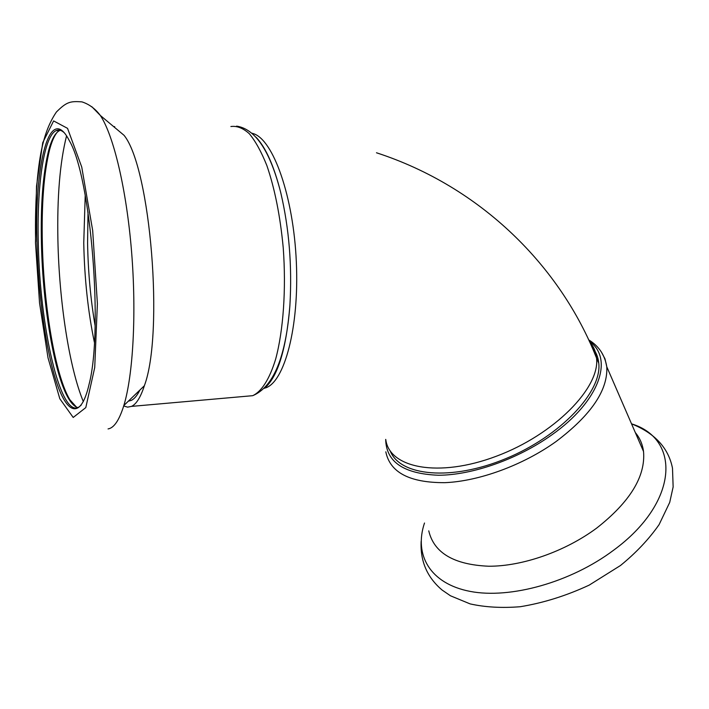 <?xml version="1.0" encoding="UTF-8"?>
<svg xmlns="http://www.w3.org/2000/svg" width="709" height="709" viewBox="0 0 709 709"><rect width="100%" height="100%" fill="white"/><g stroke="black" fill="none" stroke-linecap="round" stroke-linejoin="round"><path stroke-width="1.06" d="M390.225 450.951C399.832 476.031 451.137 481.393 505.942 458.581C560.81 436.035 602.304 391.563 598.75 363.097C598.112 356.849 595.817 351.451 591.864 346.914M60.327 130.305L59.565 130.598C55.231 132.787 51.571 139.469 48.593 150.662C42.912 173.687 40.528 204.91 41.45 244.33C42.886 306.97 54.389 375.132 68.693 398.759C71.777 403.917 74.862 406.851 77.937 407.551M63.845 132.397C61.16 130.066 58.599 129.472 56.162 130.607C43.595 136.208 36.691 187.167 38.33 244.445C39.961 327.363 60.221 417.45 78.575 407.258L81.127 405.238M57.172 132.273C54.274 135.827 51.757 141.614 49.612 149.634C43.861 172.872 41.441 204.352 42.363 244.082C43.807 307.21 55.408 375.885 69.881 399.752L77.095 407.826M59.441 130.11L58.812 130.598M264.457 388.337C277.795 376.842 286.276 349.236 289.892 305.499C292.205 266.176 289.157 228.564 280.755 192.68C274.02 165.977 265.795 147.499 256.073 137.245M123.676 405.947L127.611 407.143L131.484 406.39C136.323 404.183 140.612 397.297 144.361 385.74C164.054 333.416 150.654 168.006 124.075 135.339L100.341 115.47L91.807 106.678M36.983 244.277C38.383 296.247 46.12 351.549 56.933 383.418C67.701 415.111 81.163 418.966 89.095 384.225C103.381 330.137 90.974 177.037 69.367 140.754C49.497 101.564 34.236 164.621 36.983 244.277M594.479 353.002L596.313 357.469M589.312 341.268C614.065 358.382 599.779 401.241 551.575 435.051C517.703 459.237 472.15 475.172 438.419 475.252C403.678 473.851 386.104 461.905 385.687 439.394M635.299 432.543C639.819 437.949 642.567 444.268 643.533 451.509C645.686 476.351 630.044 501.901 596.597 528.161C565.046 551.522 522.365 566.376 488.749 566.234C453.955 564.736 433.961 552.94 428.759 530.855M385.776 439.536C389.197 468.082 438.649 478.079 496.415 456.206C554.234 434.661 600.328 387.646 596.535 358.027C595.906 351.726 593.584 346.311 589.551 341.773M265.414 387.965C284.415 382.222 299.34 327.416 296.335 261.976C293.508 196.535 273.293 139.673 253.343 133.629L252.076 133.239M66.549 135.898C59.91 162.299 57.03 197.12 57.908 240.333C59.175 301.573 69.225 367.554 83.343 401.631M85.222 195.294L83.751 242.93C84.468 278.584 88.013 311.712 94.386 342.323M127.177 402.304L133.992 395.737M88.022 212.062L87.579 243.036C88.102 271.751 90.601 299.287 95.086 325.644M128.364 401.152L131.183 400.434C134.276 399.025 137.174 395.569 139.868 390.074M245.544 396.313L252.696 395.684C261.506 391.652 269.535 379.2 275.668 359.073C283.343 330.58 286.294 289.299 283.219 247.645C280.223 215.988 274.773 188.621 266.868 165.569C261.399 151.903 255.559 141.295 249.346 133.744C243.072 128.09 236.921 125.688 230.886 126.53M108.052 428.927C114.016 427.988 119.28 420.18 123.845 405.513C133.079 375.336 136.607 313.768 131.573 251.668C126.539 189.551 113.635 135.437 100.341 115.47C95.281 108.716 89.148 104.188 81.952 101.883C70.244 101.024 66.664 101.795 56.419 111.995C43.258 131.395 39.642 155.962 37.293 179.705C35.742 199.096 35.175 219.71 35.618 241.539M35.485 242.806L39.536 302.947L48.017 357.832L59.813 398.75L73.204 417.459L85.798 407.595L94.722 367.537L97.39 303.585L92.675 230.514L81.739 167.04L67.55 128.356L53.618 120.92L42.744 142.642L36.505 186.299L35.485 242.806M601.303 351.894L604.999 358.86L606.789 366.783C608.012 390.172 591.084 415.102 555.998 441.592C522.967 465.228 478.938 481.296 444.862 482.669C409.678 482.794 389.994 472.504 385.811 451.81M421.146 541.375C420.145 561.129 427.128 577.348 442.088 590.03L450.472 595.782L470.102 603.891C485.062 607.241 501.759 608.189 520.202 606.727C543.333 602.951 566.331 595.746 589.197 585.12L620.49 565.498C636.035 552.825 648.903 539.194 659.095 524.616L669.713 502.406L673.142 486.923L672.495 468.224C668.525 448.008 654.868 433.217 631.524 423.831C680.968 438.915 678.876 502.451 613.577 550.237C570.78 582.39 510.143 599.167 470.156 591.403C429.973 583.702 413.79 554.801 424.496 523.012M376.479 152.772C481.154 186.804 560.518 266.469 596.535 358.027L598.75 363.097M59.565 130.598L56.162 130.607M68.693 398.759L69.881 399.752M48.593 150.662L49.612 149.634M131.484 406.39L252.696 395.684C273.523 386.981 285.922 356.919 289.892 305.499M236.602 126.122C255.497 129.02 270.218 151.203 280.755 192.68M114.716 126.645L113.688 126.645M144.361 385.74L123.845 405.513M643.533 451.509L606.789 366.783C604.848 354.97 598.804 345.992 588.647 339.833"/></g></svg>
